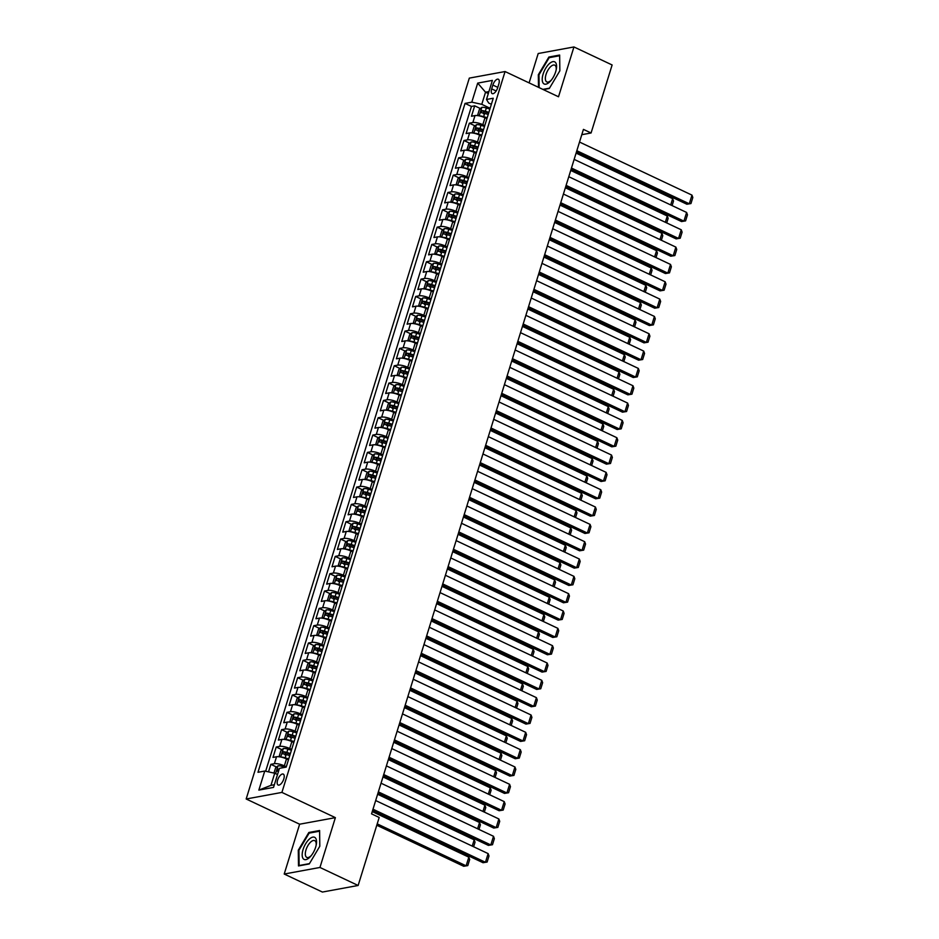 <?xml version="1.0" encoding="UTF-8"?>
<svg xmlns="http://www.w3.org/2000/svg" width="939" height="939" viewBox="0 0 939 939"><rect width="100%" height="100%" fill="white"/><g stroke="black" fill="none" stroke-linecap="round" stroke-linejoin="round"><path stroke-width="1.41" d="M283.789 778.994A6.033 2.676 -64.7 0 0 283.273 774.1A6.033 2.676 -64.7 0 0 277.604 780.133A6.033 2.676 -64.7 0 0 278.12 785.016A6.033 2.676 -64.7 0 0 283.789 778.994M284.212 874.033L319.953 867.46L335.376 817.646L299.635 824.207L284.212 874.033L322.394 892.05L358.135 885.477L379.192 817.47L371.551 813.867L583.436 129.382L591.077 132.986L612.122 64.967L573.94 46.95L538.2 53.523L529.103 82.89M299.635 824.207L246.171 798.983L469.312 78.113L505.065 71.54L281.911 792.41L246.171 798.983M486.918 118.678L484.97 117.762A7.535 2.054 -162.8 0 0 474.993 115.591L471.472 116.236L474.688 105.837L480.439 108.56M484.77 125.615L482.822 124.699A7.535 2.054 -162.8 0 0 472.857 122.528L469.324 123.173L475.075 125.885M469.324 123.173L466.108 133.573L469.629 132.915A7.535 2.054 -162.8 0 1 479.606 135.099L481.637 135.721M476.19 153.339L474.242 152.423A7.535 2.054 -162.8 0 0 464.265 150.252L460.744 150.897L463.96 140.498L469.711 143.209M470.826 170.663L468.878 169.748A7.535 2.054 -162.8 0 0 458.901 167.576L455.38 168.222L458.596 157.822L464.347 160.546M465.462 188L463.514 187.084A7.535 2.054 -162.8 0 0 453.537 184.901L450.016 185.558L453.232 175.159L458.983 177.87M460.098 205.324L458.15 204.409A7.535 2.054 -162.8 0 0 448.173 202.237L444.652 202.883L447.868 192.483L453.619 195.195M454.734 222.649L452.786 221.733A7.535 2.054 -162.8 0 0 442.809 219.562L439.288 220.207L442.504 209.82L448.255 212.531M449.37 239.985L447.422 239.069A7.535 2.054 -162.8 0 0 437.445 236.886L433.924 237.544L437.14 227.144L442.891 229.855M444.006 257.309L442.058 256.394A7.535 2.054 -162.8 0 0 432.081 254.223L428.56 254.868L431.776 244.469L437.527 247.18M438.642 274.634L436.694 273.719A7.535 2.054 -162.8 0 0 426.717 271.547L423.196 272.193L426.412 261.805L432.163 264.516M433.278 291.97L431.33 291.055A7.535 2.054 -162.8 0 0 421.353 288.883L417.832 289.529L421.048 279.129L426.799 281.841M427.914 309.295L425.966 308.379A7.535 2.054 -162.8 0 0 415.989 306.208L412.467 306.853L415.684 296.454L421.435 299.165M422.55 326.631L420.602 325.704A7.535 2.054 -162.8 0 0 410.625 323.532L407.103 324.178L410.32 313.79L416.071 316.502M417.186 343.956L415.238 343.04A7.535 2.054 -162.8 0 0 405.261 340.869L401.739 341.514L404.955 331.115L410.707 333.826M411.822 361.28L409.874 360.365A7.535 2.054 -162.8 0 0 399.897 358.193L396.375 358.839L399.591 348.439L405.343 351.151M406.458 378.617L404.509 377.689A7.535 2.054 -162.8 0 0 394.533 375.518L391.011 376.163L394.227 365.776L399.979 368.487M401.094 395.941L399.145 395.026A7.535 2.054 -162.8 0 0 389.169 392.854L385.647 393.5L388.863 383.1L394.615 385.812M395.73 413.266L393.781 412.35A7.535 2.054 -162.8 0 0 383.805 410.179L380.283 410.824L383.499 400.425L389.251 403.136M390.366 430.602L388.417 429.675A7.535 2.054 -162.8 0 0 378.44 427.503L374.919 428.161L378.135 417.761L383.887 420.472M385.002 447.926L383.053 447.011A7.535 2.054 -162.8 0 0 373.076 444.84L369.555 445.485L372.771 435.086L378.523 437.797M379.638 465.251L377.689 464.336A7.535 2.054 -162.8 0 0 367.712 462.164L364.191 462.81L367.407 452.41L373.159 455.133M374.274 482.587L372.325 481.672A7.535 2.054 -162.8 0 0 362.348 479.489L358.827 480.146L362.043 469.746L367.795 472.458M368.91 499.912L366.961 498.996A7.535 2.054 -162.8 0 0 356.984 496.825L353.463 497.47L356.679 487.071L362.431 489.782M363.534 517.236L361.597 516.321A7.535 2.054 -162.8 0 0 351.62 514.149L348.099 514.795L351.315 504.396L357.066 507.119M358.17 534.573L356.233 533.657A7.535 2.054 -162.8 0 0 346.256 531.474L342.735 532.131L345.951 521.732L351.702 524.443M352.806 551.897L350.869 550.982A7.535 2.054 -162.8 0 0 340.892 548.81L337.371 549.456L340.587 539.056L346.338 541.768M347.442 569.222L345.505 568.306A7.535 2.054 -162.8 0 0 335.528 566.135L332.007 566.78L335.223 556.393L340.974 559.104M342.078 586.558L340.141 585.643A7.535 2.054 -162.8 0 0 330.164 583.459L326.643 584.117L329.859 573.717L335.61 576.429M336.714 603.883L334.777 602.967A7.535 2.054 -162.8 0 0 324.8 600.796L321.279 601.441L324.495 591.042L330.246 593.753M331.35 621.207L329.413 620.292A7.535 2.054 -162.8 0 0 319.436 618.12L315.915 618.766L319.131 608.378L324.882 611.089M325.986 638.543L324.049 637.628A7.535 2.054 -162.8 0 0 314.072 635.457L310.551 636.102L313.767 625.703L319.518 628.414M320.622 655.868L318.685 654.952A7.535 2.054 -162.8 0 0 308.708 652.781L305.187 653.427L308.403 643.027L314.154 645.739M315.258 673.193L313.321 672.277A7.535 2.054 -162.8 0 0 303.344 670.106L299.823 670.751L303.039 660.363L308.79 663.075M309.893 690.529L307.957 689.613A7.535 2.054 -162.8 0 0 297.98 687.442L294.459 688.087L297.675 677.688L303.426 680.399M304.529 707.853L302.593 706.938A7.535 2.054 -162.8 0 0 292.616 704.766L289.095 705.412L292.311 695.013L298.062 697.724M299.165 725.19L297.229 724.262A7.535 2.054 -162.8 0 0 287.252 722.091L283.731 722.737L286.947 712.349L292.698 715.06M293.801 742.514L291.865 741.599A7.535 2.054 -162.8 0 0 281.888 739.427L278.367 740.073L281.583 729.673L287.334 732.385M288.437 759.839L286.501 758.923A7.535 2.054 -162.8 0 0 276.524 756.752L273.003 757.397L276.219 746.998L281.97 749.709M492.858 85.062L491.672 88.876A5.845 2.594 -64.7 0 0 492.177 93.607A5.845 2.594 -64.7 0 0 497.67 87.773L498.844 83.958A5.845 2.594 -64.7 0 0 498.351 79.228A5.845 2.594 -64.7 0 0 492.858 85.062L497.787 87.386M488.327 93.524L485.533 92.21L481.777 104.335L471.801 102.163L465.04 103.407L257.979 772.292L264.751 771.048L258.847 790.11L273.531 787.41L279.435 768.348L286.195 767.116L493.245 98.231L486.484 99.464L488.726 103.067L491.367 104.311M471.801 102.163L477.705 83.102L492.388 80.402L486.484 99.464M286.301 766.776L284.353 765.86L286.501 758.923M291.665 749.439L289.717 748.524L291.865 741.599L293.895 742.233M297.029 732.115L295.081 731.199L297.229 724.262M302.393 714.79L300.445 713.875L302.593 706.938M307.757 697.454L305.809 696.538L307.957 689.613M313.121 680.129L311.173 679.214L313.321 672.277M318.485 662.805L316.537 661.889L318.685 654.952L320.715 655.586M323.849 645.469L321.901 644.553L324.049 637.628M329.213 628.144L327.265 627.229L329.413 620.292M334.577 610.82L332.629 609.904L334.777 602.967L336.808 603.601M339.941 593.483L337.993 592.568L340.141 585.643M345.306 576.159L343.357 575.243L345.505 568.306M350.67 558.834L348.721 557.907L350.869 550.982M356.034 541.498L354.085 540.582L356.233 533.657M361.398 524.173L359.449 523.258L361.597 516.321L363.628 516.955M366.762 506.849L364.813 505.921L366.961 498.996M372.126 489.512L370.177 488.597L372.325 481.672L374.356 482.294M377.49 472.188L375.541 471.272L377.689 464.336M382.854 454.852L380.905 453.936L383.053 447.011M388.218 437.527L386.269 436.612L388.417 429.675L390.448 430.308M393.582 420.203L391.633 419.287L393.781 412.35M398.946 402.866L396.997 401.951L399.145 395.026L401.176 395.659M404.31 385.542L402.362 384.626L404.509 377.689M409.674 368.217L407.726 367.302L409.874 360.365M415.038 350.881L413.09 349.965L415.238 343.04L417.268 343.674M420.402 333.556L418.454 332.641L420.602 325.704M425.766 316.232L423.818 315.316L425.966 308.379M431.13 298.895L429.182 297.98L431.33 291.055M436.494 281.571L434.546 280.655L436.694 273.719M441.858 264.246L439.91 263.331L442.058 256.394L444.088 257.028M447.222 246.91L445.274 245.995L447.422 239.069M452.586 229.585L450.638 228.67L452.786 221.733L454.816 222.367M457.95 212.261L456.002 211.334L458.15 204.409M463.314 194.925L461.366 194.009L463.514 187.084M468.678 177.6L466.73 176.685L468.878 169.748L470.909 170.382M474.042 160.276L472.094 159.348L474.242 152.423M481.554 136.014L479.606 135.099L477.458 142.024L479.406 142.939M474.688 105.837L471.448 106.436L265.655 771.248M284.353 765.86A7.535 2.054 17.2 0 0 274.376 763.677L270.855 764.334L268.519 771.87M276.219 746.998L279.74 746.352A7.535 2.054 17.2 0 1 289.717 748.524M281.583 729.673L285.104 729.028A7.535 2.054 17.2 0 1 295.081 731.199M286.947 712.349L290.468 711.692A7.535 2.054 17.2 0 1 300.445 713.875M292.311 695.013L295.832 694.367A7.535 2.054 17.2 0 1 305.809 696.538M297.675 677.688L301.196 677.042A7.535 2.054 17.2 0 1 311.173 679.214M303.039 660.363L306.56 659.706A7.535 2.054 17.2 0 1 316.537 661.889M308.403 643.027L311.924 642.382A7.535 2.054 17.2 0 1 321.901 644.553M313.767 625.703L317.288 625.057A7.535 2.054 17.2 0 1 327.265 627.229M319.131 608.378L322.652 607.721A7.535 2.054 17.2 0 1 332.629 609.904M324.495 591.042L328.016 590.396A7.535 2.054 17.2 0 1 337.993 592.568M329.859 573.717L333.38 573.072A7.535 2.054 17.2 0 1 343.357 575.243M335.223 556.393L338.744 555.735A7.535 2.054 17.2 0 1 348.721 557.907M340.587 539.056L344.108 538.411A7.535 2.054 17.2 0 1 354.085 540.582M345.951 521.732L349.472 521.086A7.535 2.054 17.2 0 1 359.449 523.258M351.315 504.396L354.836 503.75A7.535 2.054 17.2 0 1 364.813 505.921M356.679 487.071L360.2 486.425A7.535 2.054 17.2 0 1 370.177 488.597M362.043 469.746L365.564 469.101A7.535 2.054 17.2 0 1 375.541 471.272M367.407 452.41L370.928 451.765A7.535 2.054 17.2 0 1 380.905 453.936M372.771 435.086L376.293 434.44A7.535 2.054 17.2 0 1 386.269 436.612M378.135 417.761L381.657 417.116A7.535 2.054 17.2 0 1 391.633 419.287M383.499 400.425L387.021 399.779A7.535 2.054 17.2 0 1 396.997 401.951M388.863 383.1L392.385 382.455A7.535 2.054 17.2 0 1 402.362 384.626M394.227 365.776L397.749 365.118A7.535 2.054 17.2 0 1 407.726 367.302M399.591 348.439L403.113 347.794A7.535 2.054 17.2 0 1 413.09 349.965M404.955 331.115L408.477 330.469A7.535 2.054 17.2 0 1 418.454 332.641M410.32 313.79L413.841 313.133A7.535 2.054 17.2 0 1 423.818 315.316M415.684 296.454L419.205 295.808A7.535 2.054 17.2 0 1 429.182 297.98M421.048 279.129L424.569 278.484A7.535 2.054 17.2 0 1 434.546 280.655M426.412 261.805L429.933 261.148A7.535 2.054 17.2 0 1 439.91 263.331M431.776 244.469L435.309 243.823A7.535 2.054 17.2 0 1 445.274 245.995M437.14 227.144L440.673 226.499A7.535 2.054 17.2 0 1 450.638 228.67M442.504 209.82L446.037 209.162A7.535 2.054 17.2 0 1 456.002 211.334M447.868 192.483L451.401 191.838A7.535 2.054 17.2 0 1 461.366 194.009M453.232 175.159L456.765 174.513A7.535 2.054 17.2 0 1 466.73 176.685M458.596 157.822L462.129 157.177A7.535 2.054 17.2 0 1 472.094 159.348M463.96 140.498L467.493 139.852A7.535 2.054 17.2 0 1 477.458 142.024M490.135 108.29L481.777 104.335M319.953 867.46L358.135 885.477M335.376 817.646L281.911 792.41M505.065 71.54L558.517 96.776L573.94 46.95M581.793 134.688L591.077 132.986M488.926 91.588L485.533 92.21L477.705 83.102M277.51 774.546L274.716 773.231L270.96 785.356L274.364 784.734M471.448 106.436L465.04 103.407M270.855 764.334L276.606 767.046M264.751 771.048L274.716 773.231M258.847 790.11L270.96 785.356M543.317 89.592L549.303 88.489L559.855 70.789L559.656 55.049L548.892 57.033L538.329 74.744L538.493 87.315M309.26 863.95L319.812 846.239L319.612 830.51L308.849 832.482L298.285 850.194L298.496 865.934L309.26 863.95M538.974 75.038L538.329 74.744M549.949 57.525L548.892 57.033M298.931 850.499L298.285 850.194M309.905 832.987L308.849 832.482M579.516 142.047L691.973 195.124L689.285 203.786L686.879 204.233L690.951 203.563L689.285 203.786L576.828 150.721M576.405 152.095L686.879 204.233M691.973 195.124L692.829 197.495L690.951 203.563M479.653 115.967A5 1.362 17.2 0 1 483.655 116.647L487.2 117.762M484.935 117.751L487.001 118.396M479.007 115.826L477.798 114.628L479.406 109.429L481.871 107.339A5 1.362 17.2 0 1 486.343 107.985L489.876 109.1M576.088 153.104L672.653 198.681L673.509 201.04L672.101 205.606M488.867 112.387L485.322 111.272A5 1.362 -162.8 0 0 481.766 110.591L481.12 112.668A5 1.362 17.2 0 1 484.677 113.361L488.221 114.464M483.315 113.713L483.961 111.624A2.547 0.693 17.2 0 1 485.087 111.905L488.667 113.02M670.704 204.948L672.653 198.681M555.677 71.751A12.254 5.446 -64.7 0 0 556.311 69.228A12.254 5.446 -64.7 0 0 552.144 61.845A12.254 5.446 -64.7 0 0 543.118 74.064A12.254 5.446 -64.7 0 0 543.646 83.653A12.254 5.446 -64.7 0 0 550.947 80.578A12.254 5.446 -64.7 0 0 555.677 71.751M556.134 70.061A9.273 4.12 -64.7 0 0 554.749 65.167A9.273 4.12 -64.7 0 0 546.04 74.439A9.273 4.12 -64.7 0 0 546.838 81.951A9.273 4.12 -64.7 0 0 551.486 79.909M539.139 87.62L538.974 74.827L549.198 57.666L559.632 55.741L559.832 70.836M549.491 88.172L542.871 89.381M315.516 838.034A12.254 5.446 -64.7 0 0 305.668 843.727A12.254 5.446 -64.7 0 0 303.203 858.692A12.254 5.446 -64.7 0 0 310.903 856.039A12.254 5.446 -64.7 0 0 316.267 844.677A12.254 5.446 -64.7 0 0 315.516 838.034M316.091 845.523A9.273 4.12 -64.7 0 0 315.41 841.191A9.273 4.12 -64.7 0 0 314.706 840.628A9.273 4.12 -64.7 0 0 307.464 846.368A9.273 4.12 -64.7 0 0 306.091 856.838A9.273 4.12 -64.7 0 0 306.795 857.413A9.273 4.12 -64.7 0 0 311.443 855.37M309.447 863.622L299.13 865.523L298.931 850.276L309.154 833.116L319.589 831.203L319.788 846.297M574.152 159.384L686.609 212.449L683.921 221.123L681.514 221.557L685.587 220.888L683.921 221.123L571.464 168.046M571.041 169.431L681.514 221.557M686.609 212.449L687.465 214.82L685.587 220.888M568.788 176.708L681.245 229.785L678.557 238.447L676.15 238.893L680.223 238.213L678.557 238.447L566.1 185.37M565.677 186.755L676.15 238.893M681.245 229.785L682.101 232.156L680.223 238.213M563.423 194.044L675.88 247.11L673.193 255.772L670.786 256.218L674.859 255.549L673.193 255.772L560.736 202.707M560.313 204.08L670.786 256.218M675.88 247.11L676.737 249.481L674.859 255.549M558.059 211.369L670.516 264.434L667.829 273.108L665.422 273.542L669.495 272.873L667.829 273.108L555.372 220.031M554.949 221.416L665.422 273.542M670.516 264.434L671.373 266.805L669.495 272.873M474.289 133.291A5 1.362 17.2 0 1 478.291 133.972L481.836 135.087M473.643 133.162L472.434 131.953L474.042 126.753L476.507 124.676A5 1.362 17.2 0 1 480.979 125.31L484.512 126.425M570.724 170.44L667.289 216.005L668.145 218.376L666.737 222.93M483.503 129.711L479.958 128.608A5 1.362 -162.8 0 0 476.402 127.915L475.756 130.005A5 1.362 17.2 0 1 479.313 130.685L482.857 131.8M477.951 131.037L478.597 128.96A2.547 0.693 17.2 0 1 479.723 129.23L483.303 130.357M665.34 222.285L667.289 216.005M468.925 150.616A5 1.362 17.2 0 1 472.927 151.308L476.472 152.411M474.207 152.4L476.273 153.057M468.279 150.486L467.07 149.289L468.678 144.09L471.143 142A5 1.362 17.2 0 1 475.615 142.646L479.148 143.749M565.36 187.765L661.925 233.33L662.781 235.701L661.373 240.267M478.139 147.047L474.594 145.932A5 1.362 -162.8 0 0 471.038 145.252L470.392 147.329A5 1.362 17.2 0 1 473.949 148.01L477.493 149.125M472.587 148.362L473.233 146.284A2.547 0.693 17.2 0 1 474.359 146.554L477.939 147.681M659.976 239.609L661.925 233.33M463.561 167.952A5 1.362 17.2 0 1 467.563 168.633L471.108 169.748M462.915 167.811L461.706 166.614L463.314 161.414L465.779 159.325A5 1.362 17.2 0 1 470.251 159.97L473.784 161.085M559.996 205.089L656.561 250.666L657.417 253.037L656.009 257.591M472.775 164.372L469.23 163.257A5 1.362 -162.8 0 0 465.674 162.576L465.028 164.654A5 1.362 17.2 0 1 468.584 165.346L472.129 166.449M467.223 165.698L467.868 163.609A2.547 0.693 17.2 0 1 468.995 163.891L472.575 165.006M654.612 256.934L656.561 250.666M458.197 185.276A5 1.362 17.2 0 1 462.199 185.957L465.744 187.072M463.479 187.061L465.544 187.706M457.551 185.147L456.342 183.938L457.95 178.75L460.415 176.661A5 1.362 17.2 0 1 464.887 177.295L468.42 178.41M554.632 222.426L651.197 267.991L652.053 270.362L650.645 274.916M467.411 181.697L463.866 180.593A5 1.362 -162.8 0 0 460.31 179.901L459.664 181.99A5 1.362 17.2 0 1 463.22 182.671L466.765 183.786M461.859 183.023L462.504 180.945A2.547 0.693 17.2 0 1 463.631 181.215L467.211 182.342M649.248 274.27L651.197 267.991M552.695 228.693L665.152 281.77L662.465 290.433L660.058 290.879L664.131 290.198L662.465 290.433L550.008 237.356M549.585 238.741L660.058 290.879M665.152 281.77L666.009 284.141L664.131 290.198M452.833 202.601A5 1.362 17.2 0 1 456.835 203.293L460.38 204.397M458.115 204.385L460.18 205.042M452.187 202.472L450.978 201.275L452.586 196.075L455.051 193.986A5 1.362 17.2 0 1 459.523 194.631L463.056 195.735M549.268 239.75L645.832 285.315L646.689 287.686L645.281 292.252M462.047 199.033L458.502 197.918A5 1.362 -162.8 0 0 454.946 197.237L454.3 199.314A5 1.362 17.2 0 1 457.856 199.995L461.401 201.11M456.495 200.347L457.14 198.27A2.547 0.693 17.2 0 1 458.267 198.552L461.847 199.667M643.884 291.595L645.832 285.315M547.331 246.03L659.788 299.095L657.1 307.757L654.694 308.203L658.767 307.534L657.1 307.757L544.643 254.692M544.221 256.065L654.694 308.203M659.788 299.095L660.645 301.466L658.767 307.534M447.469 219.937A5 1.362 17.2 0 1 451.471 220.618L455.016 221.733M446.823 219.796L445.614 218.599L447.222 213.399L449.687 211.31A5 1.362 17.2 0 1 454.159 211.956L457.692 213.071M543.904 257.075L640.468 302.651L641.325 305.022L639.917 309.577M456.683 216.357L453.138 215.242A5 1.362 -162.8 0 0 449.581 214.562L448.936 216.639A5 1.362 17.2 0 1 452.492 217.332L456.037 218.435M451.131 217.684L451.776 215.594A2.547 0.693 17.2 0 1 452.903 215.876L456.483 216.991M638.52 308.919L640.468 302.651M541.967 263.354L654.424 316.431L651.736 325.094L649.33 325.54L653.403 324.859L651.736 325.094L539.279 272.017M538.857 273.402L649.33 325.54M654.424 316.431L655.281 318.791L653.403 324.859M442.105 237.262A5 1.362 17.2 0 1 446.107 237.943L449.652 239.058M447.387 239.046L449.452 239.691M441.459 237.133L440.25 235.924L441.858 230.736L444.323 228.647A5 1.362 17.2 0 1 448.795 229.28L452.328 230.395M538.54 274.411L635.104 319.976L635.961 322.347L634.553 326.901M451.319 233.682L447.774 232.579A5 1.362 -162.8 0 0 444.217 231.886L443.572 233.975A5 1.362 17.2 0 1 447.128 234.656L450.673 235.771M445.767 235.008L446.412 232.931A2.547 0.693 17.2 0 1 447.539 233.201L451.119 234.327M633.156 326.256L635.104 319.976M536.603 280.679L649.06 333.756L646.372 342.418L643.966 342.864L648.039 342.195L646.372 342.418L533.915 289.341M533.493 290.726L643.966 342.864M649.06 333.756L649.917 336.127L648.039 342.195M436.741 254.586A5 1.362 17.2 0 1 440.743 255.279L444.288 256.382M436.095 254.457L434.886 253.26L436.494 248.06L438.959 245.971A5 1.362 17.2 0 1 443.431 246.617L446.964 247.72M533.176 291.736L629.74 337.301L630.597 339.672L629.189 344.237M445.955 251.018L442.41 249.903A5 1.362 -162.8 0 0 438.853 249.222L438.208 251.3A5 1.362 17.2 0 1 441.764 251.981L445.309 253.096M440.403 252.333L441.048 250.255A2.547 0.693 17.2 0 1 442.175 250.537L445.755 251.652M627.792 343.58L629.74 337.301M531.239 298.015L643.696 351.08L641.008 359.743L638.602 360.189L642.675 359.52L641.008 359.743L528.551 306.677M528.129 308.062L638.602 360.189M643.696 351.08L644.553 353.451L642.675 359.52M431.377 271.923A5 1.362 17.2 0 1 435.379 272.603L438.924 273.719M436.658 273.707L438.724 274.352M430.731 271.782L429.522 270.585L431.13 265.385L433.595 263.296A5 1.362 17.2 0 1 438.067 263.941L441.6 265.056M527.812 309.06L624.376 354.637L625.233 357.008L623.825 361.562M440.591 268.343L437.046 267.239A5 1.362 -162.8 0 0 433.489 266.547L432.844 268.624A5 1.362 17.2 0 1 436.4 269.317L439.945 270.42M435.039 269.669L435.684 267.592A2.547 0.693 17.2 0 1 436.811 267.861L440.391 268.977M622.428 360.905L624.376 354.637M525.875 315.34L638.332 368.417L635.644 377.079L633.238 377.525L637.311 376.844L635.644 377.079L523.187 324.002M522.765 325.387L633.238 377.525M638.332 368.417L639.189 370.776L637.311 376.844M426.013 289.247A5 1.362 17.2 0 1 430.015 289.94L433.56 291.043M431.294 291.031L433.36 291.677M425.367 289.118L424.158 287.921L425.766 282.721L428.231 280.632A5 1.362 17.2 0 1 432.703 281.266L436.236 282.381M522.448 326.396L619.012 371.961L619.869 374.332L618.461 378.898M435.227 285.679L431.682 284.564A5 1.362 -162.8 0 0 428.125 283.883L427.48 285.961A5 1.362 17.2 0 1 431.036 286.641L434.581 287.757M429.675 286.994L430.32 284.916A2.547 0.693 17.2 0 1 431.447 285.186L435.027 286.313M617.064 378.241L619.012 371.961M520.511 332.664L632.968 385.741L630.28 394.403L627.874 394.849L631.947 394.18L630.28 394.403L517.823 341.327M517.401 342.712L627.874 394.849M632.968 385.741L633.825 388.112L631.947 394.18M420.649 306.584A5 1.362 17.2 0 1 424.651 307.264L428.196 308.379M425.93 308.368L427.996 309.013M420.003 306.443L418.794 305.245L420.402 300.046L422.867 297.956A5 1.362 17.2 0 1 427.339 298.602L430.872 299.705M517.084 343.721L613.648 389.286L614.505 391.657L613.097 396.223M429.862 303.004L426.318 301.889A5 1.362 -162.8 0 0 422.761 301.208L422.116 303.285A5 1.362 17.2 0 1 425.672 303.966L429.217 305.081M424.311 304.318L424.956 302.241A2.547 0.693 17.2 0 1 426.083 302.522L429.663 303.637M611.7 395.565L613.648 389.286M515.147 350.001L627.604 403.066L624.916 411.728L622.51 412.174L626.583 411.505L624.916 411.728L512.459 358.663M512.037 360.048L622.51 412.174M627.604 403.066L628.461 405.437L626.583 411.505M415.284 323.908A5 1.362 17.2 0 1 419.287 324.589L422.832 325.704M420.566 325.692L422.632 326.338M414.639 323.767L413.43 322.57L415.038 317.37L417.503 315.281A5 1.362 17.2 0 1 421.975 315.927L425.508 317.042M511.72 361.046L608.284 406.622L609.141 408.993L607.733 413.547M424.498 320.328L420.954 319.225A5 1.362 -162.8 0 0 417.397 318.532L416.752 320.61A5 1.362 17.2 0 1 420.308 321.302L423.853 322.406M418.947 321.654L419.592 319.577A2.547 0.693 17.2 0 1 420.719 319.847L424.299 320.974M606.336 412.89L608.284 406.622M509.783 367.325L622.24 420.402L619.552 429.064L617.146 429.51L621.219 428.83L619.552 429.064L507.095 375.987M506.673 377.372L617.146 429.51M622.24 420.402L623.097 422.773L621.219 428.83M409.92 341.233A5 1.362 17.2 0 1 413.923 341.925L417.468 343.028M409.275 341.103L408.066 339.906L409.674 334.707L412.139 332.617A5 1.362 17.2 0 1 416.611 333.251L420.144 334.366M506.356 378.382L602.92 423.947L603.777 426.318L602.369 430.884M419.134 337.664L415.59 336.549A5 1.362 -162.8 0 0 412.033 335.869L411.388 337.946A5 1.362 17.2 0 1 414.944 338.627L418.489 339.742M413.583 338.979L414.228 336.901A2.547 0.693 17.2 0 1 415.355 337.171L418.935 338.298M600.972 430.226L602.92 423.947M504.419 384.65L616.876 437.727L614.188 446.389L611.782 446.835L615.855 446.166L614.188 446.389L501.731 393.324M501.309 394.697L611.782 446.835M616.876 437.727L617.733 440.098L615.855 446.166M404.556 358.569A5 1.362 17.2 0 1 408.559 359.25L412.104 360.365M409.838 360.353L411.904 360.999M403.911 358.428L402.702 357.231L404.31 352.031L406.775 349.942A5 1.362 17.2 0 1 411.247 350.587L414.78 351.691M500.992 395.706L597.556 441.271L598.413 443.642L597.004 448.208M413.77 354.989L410.226 353.874A5 1.362 -162.8 0 0 406.669 353.193L406.024 355.271A5 1.362 17.2 0 1 409.58 355.951L413.125 357.066M408.219 356.304L408.864 354.226A2.547 0.693 17.2 0 1 409.991 354.508L413.571 355.623M595.608 447.551L597.556 441.271M499.055 401.986L611.512 455.051L608.824 463.713L606.418 464.159L610.491 463.49L608.824 463.713L496.367 410.648M495.945 412.033L606.418 464.159M611.512 455.051L612.369 457.422L610.491 463.49M399.192 375.893A5 1.362 17.2 0 1 403.195 376.574L406.74 377.689M404.474 377.678L406.54 378.323M398.547 375.753L397.338 374.555L398.946 369.356L401.411 367.278A5 1.362 17.2 0 1 405.883 367.912L409.416 369.027M495.628 413.031L592.192 458.608L593.049 460.979L591.64 465.533M408.406 372.314L404.862 371.21A5 1.362 -162.8 0 0 401.305 370.518L400.66 372.595A5 1.362 17.2 0 1 404.216 373.288L407.761 374.391M402.854 373.64L403.5 371.562A2.547 0.693 17.2 0 1 404.627 371.832L408.207 372.959M590.244 464.875L592.192 458.608M493.691 419.31L606.148 472.387L603.46 481.05L601.054 481.496L605.127 480.815L603.46 481.05L491.003 427.973M490.581 429.358L601.054 481.496M606.148 472.387L607.005 474.758L605.127 480.815M393.828 393.218A5 1.362 17.2 0 1 397.831 393.911L401.376 395.014M393.183 393.089L391.974 391.892L393.582 386.692L396.047 384.603A5 1.362 17.2 0 1 400.519 385.236L404.052 386.352M490.264 430.367L586.828 475.932L587.685 478.303L586.276 482.869M403.042 389.65L399.498 388.535A5 1.362 -162.8 0 0 395.941 387.854L395.296 389.931A5 1.362 17.2 0 1 398.852 390.612L402.397 391.727M397.49 390.964L398.136 388.887A2.547 0.693 17.2 0 1 399.263 389.157L402.843 390.284M584.88 482.212L586.828 475.932M488.327 436.635L600.784 489.712L598.096 498.374L595.69 498.82L599.763 498.151L598.096 498.374L485.639 445.309M485.217 446.682L595.69 498.82M600.784 489.712L601.641 492.083L599.763 498.151M388.464 410.554A5 1.362 17.2 0 1 392.467 411.235L396.012 412.35M393.746 412.338L395.812 412.984M387.819 410.413L386.61 409.216L388.218 404.016L390.683 401.927A5 1.362 17.2 0 1 395.155 402.573L398.688 403.676M484.9 447.692L581.464 493.257L582.321 495.628L580.912 500.194M397.678 406.974L394.134 405.859A5 1.362 -162.8 0 0 390.577 405.178L389.931 407.256A5 1.362 17.2 0 1 393.488 407.937L397.033 409.052M392.126 408.289L392.772 406.211A2.547 0.693 17.2 0 1 393.899 406.493L397.479 407.608M579.516 499.536L581.464 493.257M482.963 453.971L595.42 507.037L592.732 515.711L590.326 516.145L594.399 515.476L592.732 515.711L480.275 462.634M479.852 464.019L590.326 516.145M595.42 507.037L596.277 509.408L594.399 515.476M383.1 427.879A5 1.362 17.2 0 1 387.103 428.56L390.647 429.675M382.455 427.75L381.246 426.541L382.854 421.341L385.319 419.264A5 1.362 17.2 0 1 389.791 419.897L393.324 421.012M479.536 465.016L576.1 510.593L576.957 512.964L575.548 517.518M392.314 424.299L388.769 423.196A5 1.362 -162.8 0 0 385.213 422.503L384.567 424.581A5 1.362 17.2 0 1 388.124 425.273L391.669 426.376M386.762 425.625L387.408 423.548A2.547 0.693 17.2 0 1 388.535 423.818L392.115 424.944M574.152 516.861L576.1 510.593M477.599 471.296L590.056 524.373L587.368 533.035L584.962 533.481L589.035 532.8L587.368 533.035L474.911 479.958M474.488 481.343L584.962 533.481M590.056 524.373L590.913 526.744L589.035 532.8M377.736 445.203A5 1.362 17.2 0 1 381.739 445.896L385.283 446.999M383.018 446.987L385.084 447.645M377.091 445.074L375.882 443.877L377.49 438.677L379.955 436.588A5 1.362 17.2 0 1 384.427 437.222L387.96 438.337M474.172 482.353L570.736 527.918L571.593 530.289L570.184 534.854M386.95 441.635L383.405 440.52A5 1.362 -162.8 0 0 379.849 439.839L379.203 441.917A5 1.362 17.2 0 1 382.76 442.598L386.305 443.713M381.398 442.95L382.044 440.872A2.547 0.693 17.2 0 1 383.171 441.142L386.751 442.269M568.788 534.197L570.736 527.918M472.235 488.62L584.692 541.697L582.004 550.36L579.586 550.806L583.671 550.137L582.004 550.36L469.547 497.294M469.124 498.668L579.586 550.806M584.692 541.697L585.549 544.068L583.671 550.137M372.372 462.54A5 1.362 17.2 0 1 376.375 463.22L379.919 464.336M377.654 464.324L379.72 464.969M371.727 462.399L370.518 461.202L372.126 456.002L374.591 453.913A5 1.362 17.2 0 1 379.063 454.558L382.596 455.673M468.807 499.677L565.372 545.254L566.229 547.613L564.82 552.179M381.586 458.96L378.041 457.845A5 1.362 -162.8 0 0 374.485 457.164L373.839 459.241A5 1.362 17.2 0 1 377.396 459.934L380.941 461.037M376.034 460.286L376.68 458.197A2.547 0.693 17.2 0 1 377.807 458.478L381.387 459.594M563.423 551.522L565.372 545.254M466.871 505.957L579.328 559.022L576.64 567.696L574.222 568.13L578.307 567.461L576.64 567.696L464.183 514.619M463.76 516.004L574.222 568.13M579.328 559.022L580.185 561.393L578.307 567.461M367.008 479.864A5 1.362 17.2 0 1 371.011 480.545L374.555 481.66M366.363 479.735L365.142 478.526L366.762 473.326L369.227 471.249A5 1.362 17.2 0 1 373.699 471.883L377.232 472.998M463.443 517.013L560.008 562.578L560.865 564.949L559.456 569.504M376.222 476.284L372.677 475.181A5 1.362 -162.8 0 0 369.121 474.488L368.475 476.578A5 1.362 17.2 0 1 372.032 477.258L375.577 478.374M370.67 477.611L371.316 475.533A2.547 0.693 17.2 0 1 372.443 475.803L376.023 476.93M558.059 568.858L560.008 562.578M461.507 523.281L573.964 576.358L571.276 585.02L568.858 585.466L572.943 584.786L571.276 585.02L458.819 531.943M458.396 533.329L568.858 585.466M573.964 576.358L574.821 578.729L572.943 584.786M361.644 497.189A5 1.362 17.2 0 1 365.647 497.881L369.191 498.985M366.926 498.973L368.992 499.63M360.999 497.06L359.778 495.862L361.398 490.663L363.863 488.573A5 1.362 17.2 0 1 368.334 489.219L371.867 490.322M458.079 534.338L554.644 579.903L555.501 582.274L554.092 586.84M370.858 493.621L367.313 492.506A5 1.362 -162.8 0 0 363.757 491.825L363.111 493.902A5 1.362 17.2 0 1 366.668 494.583L370.212 495.698M365.306 494.935L365.952 492.858A2.547 0.693 17.2 0 1 367.079 493.128L370.659 494.254M552.695 586.182L554.644 579.903M456.143 540.606L568.6 593.683L565.912 602.345L563.494 602.791L567.579 602.122L565.912 602.345L453.455 549.28M453.032 550.653L563.494 602.791M568.6 593.683L569.457 596.054L567.579 602.122M356.28 514.525A5 1.362 17.2 0 1 360.283 515.206L363.827 516.321M355.635 514.384L354.414 513.187L356.034 507.987L358.498 505.898A5 1.362 17.2 0 1 362.97 506.544L366.503 507.659M452.715 551.663L549.28 597.239L550.137 599.598L548.728 604.164M365.494 510.945L361.949 509.83A5 1.362 -162.8 0 0 358.393 509.149L357.747 511.227A5 1.362 17.2 0 1 361.304 511.919L364.848 513.023M359.942 512.271L360.588 510.182A2.547 0.693 17.2 0 1 361.715 510.464L365.294 511.579M547.331 603.507L549.28 597.239M450.779 557.942L563.236 611.007L560.548 619.681L558.13 620.116L562.215 619.447L560.548 619.681L448.091 566.604M447.668 567.989L558.13 620.116M563.236 611.007L564.093 613.378L562.215 619.447M350.916 531.85A5 1.362 17.2 0 1 354.919 532.53L358.463 533.645M356.198 533.634L358.264 534.279M350.27 531.72L349.05 530.512L350.67 525.324L353.134 523.234A5 1.362 17.2 0 1 357.606 523.868L361.139 524.983M447.351 568.999L543.916 614.564L544.773 616.935L543.364 621.489M360.13 528.27L356.585 527.166A5 1.362 -162.8 0 0 353.029 526.474L352.383 528.563A5 1.362 17.2 0 1 355.94 529.244L359.484 530.359M354.578 529.596L355.224 527.518A2.547 0.693 17.2 0 1 356.351 527.788L359.93 528.915M541.967 620.843L543.916 614.564M445.415 575.267L557.872 628.344L555.184 637.006L552.766 637.452L556.85 636.771L555.184 637.006L442.727 583.929M442.304 585.314L552.766 637.452M557.872 628.344L558.728 630.715L556.85 636.771M345.552 549.174A5 1.362 17.2 0 1 349.554 549.867L353.099 550.97M350.834 550.958L352.9 551.616M344.906 549.045L343.686 547.848L345.306 542.648L347.77 540.559A5 1.362 17.2 0 1 352.242 541.204L355.775 542.308M441.987 586.323L538.552 631.888L539.409 634.259L538 638.825M354.754 545.606L351.221 544.491A5 1.362 -162.8 0 0 347.665 543.81L347.019 545.888A5 1.362 17.2 0 1 350.576 546.568L354.12 547.683M349.214 546.921L349.86 544.843A2.547 0.693 17.2 0 1 350.986 545.125L354.566 546.24M536.603 638.168L538.552 631.888M440.051 592.603L552.508 645.668L549.82 654.33L547.402 654.776L551.486 654.107L549.82 654.33L437.363 601.265M436.94 602.638L547.402 654.776M552.508 645.668L553.364 648.039L551.486 654.107M340.188 566.51A5 1.362 17.2 0 1 344.19 567.191L347.735 568.306M345.47 568.295L347.536 568.94M339.542 566.37L338.322 565.172L339.941 559.973L342.406 557.883A5 1.362 17.2 0 1 346.878 558.529L350.411 559.644M436.623 603.648L533.188 649.225L534.045 651.596L532.636 656.15M349.39 562.931L345.857 561.815A5 1.362 -162.8 0 0 342.301 561.135L341.655 563.212A5 1.362 17.2 0 1 345.212 563.905L348.756 565.008M343.85 564.257L344.496 562.168A2.547 0.693 17.2 0 1 345.622 562.449L349.202 563.564M531.239 655.492L533.188 649.225M434.687 609.927L547.144 663.004L544.456 671.667L542.038 672.101L546.122 671.432L544.456 671.667L431.999 618.59M431.576 619.975L542.038 672.101M547.144 663.004L548 665.364L546.122 671.432M334.824 583.835A5 1.362 17.2 0 1 338.826 584.516L342.371 585.631M340.106 585.619L342.172 586.265M334.178 583.706L332.958 582.497L334.577 577.309L337.042 575.22A5 1.362 17.2 0 1 341.514 575.853L345.047 576.969M431.259 620.984L527.824 666.549L528.68 668.92L527.272 673.474M344.026 580.255L340.493 579.152A5 1.362 -162.8 0 0 336.937 578.459L336.291 580.548A5 1.362 17.2 0 1 339.848 581.229L343.392 582.344M338.486 581.581L339.132 579.504A2.547 0.693 17.2 0 1 340.258 579.774L343.838 580.901M525.875 672.829L527.824 666.549M429.323 627.252L541.78 680.329L539.092 688.991L536.674 689.437L540.758 688.756L539.092 688.991L426.635 635.914M426.212 637.299L536.674 689.437M541.78 680.329L542.636 682.7L540.758 688.756M329.46 601.16A5 1.362 17.2 0 1 333.462 601.852L337.007 602.955M328.814 601.03L327.594 599.833L329.213 594.633L331.678 592.544A5 1.362 17.2 0 1 336.15 593.19L339.683 594.293M425.895 638.309L522.46 683.874L523.316 686.245L521.908 690.811M338.662 597.591L335.129 596.476A5 1.362 -162.8 0 0 331.573 595.796L330.927 597.873A5 1.362 17.2 0 1 334.484 598.554L338.028 599.669M333.122 598.906L333.768 596.828A2.547 0.693 17.2 0 1 334.894 597.11L338.474 598.225M520.511 690.153L522.46 683.874M423.959 644.588L536.415 697.654L533.728 706.316L531.31 706.762L535.394 706.093L533.728 706.316L421.271 653.251M420.848 654.624L531.31 706.762M536.415 697.654L537.272 700.024L535.394 706.093M324.096 618.496A5 1.362 17.2 0 1 328.098 619.177L331.643 620.292M329.378 620.28L331.444 620.925M323.45 618.355L322.23 617.158L323.849 611.958L326.314 609.869A5 1.362 17.2 0 1 330.786 610.514L334.319 611.629M420.531 655.633L517.096 701.21L517.952 703.581L516.544 708.135M333.298 614.916L329.765 613.801A5 1.362 -162.8 0 0 326.209 613.12L325.563 615.198A5 1.362 17.2 0 1 329.12 615.89L332.664 616.993M327.758 616.242L328.404 614.165A2.547 0.693 17.2 0 1 329.53 614.435L333.11 615.55M515.147 707.478L517.096 701.21M418.594 661.913L531.051 714.99L528.364 723.652L525.946 724.098L530.03 723.417L528.364 723.652L415.907 670.575M415.484 671.96L525.946 724.098M531.051 714.99L531.908 717.349L530.03 723.417M318.732 635.82A5 1.362 17.2 0 1 322.734 636.513L326.279 637.616M324.014 637.604L326.079 638.25M318.086 635.691L316.866 634.494L318.485 629.294L320.95 627.205A5 1.362 17.2 0 1 325.422 627.839L328.955 628.954M415.167 672.97L511.732 718.535L512.588 720.906L511.18 725.471M327.934 632.252L324.401 631.137A5 1.362 -162.8 0 0 320.845 630.445L320.199 632.534A5 1.362 17.2 0 1 323.755 633.215L327.3 634.33M322.394 633.567L323.039 631.489A2.547 0.693 17.2 0 1 324.166 631.759L327.746 632.886M509.783 724.814L511.732 718.535M413.23 679.237L525.687 732.314L523 740.977L520.582 741.423L524.666 740.754L523 740.977L410.543 687.9M410.12 689.285L520.582 741.423M525.687 732.314L526.544 734.685L524.666 740.754M313.368 653.157A5 1.362 17.2 0 1 317.37 653.837L320.915 654.952M312.722 653.016L311.502 651.819L313.121 646.619L315.586 644.53A5 1.362 17.2 0 1 320.058 645.175L323.591 646.278M409.803 690.294L506.367 735.859L507.224 738.23L505.816 742.796M322.57 649.577L319.037 648.462A5 1.362 -162.8 0 0 315.481 647.781L314.835 649.858A5 1.362 17.2 0 1 318.391 650.539L321.936 651.654M317.03 650.891L317.675 648.814A2.547 0.693 17.2 0 1 318.802 649.095L322.382 650.211M504.419 742.139L506.367 735.859M407.866 696.574L520.323 749.639L517.635 758.301L515.218 758.747L519.302 758.078L517.635 758.301L405.178 705.236M404.756 706.621L515.218 758.747M520.323 749.639L521.18 752.01L519.302 758.078M308.004 670.481A5 1.362 17.2 0 1 312.006 671.162L315.551 672.277M313.286 672.265L315.351 672.911M307.358 670.34L306.137 669.143L307.757 663.943L310.222 661.854A5 1.362 17.2 0 1 314.694 662.5L318.227 663.615M404.439 707.619L501.003 753.195L501.86 755.566L500.452 760.121M317.206 666.901L313.673 665.798A5 1.362 -162.8 0 0 310.116 665.105L309.471 667.183A5 1.362 17.2 0 1 313.027 667.875L316.572 668.979M311.666 668.228L312.311 666.15A2.547 0.693 17.2 0 1 313.438 666.42L317.018 667.547M499.055 759.463L501.003 753.195M402.502 713.898L514.959 766.975L512.271 775.637L509.854 776.084L513.938 775.403L512.271 775.637L399.814 722.561M399.392 723.946L509.854 776.084M514.959 766.975L515.816 769.346L513.938 775.403M302.64 687.806A5 1.362 17.2 0 1 306.642 688.498L310.187 689.602M307.922 689.59L309.987 690.247M301.994 687.677L300.773 686.479L302.393 681.28L304.858 679.19A5 1.362 17.2 0 1 309.33 679.824L312.863 680.939M399.075 724.955L495.639 770.52L496.496 772.891L495.076 777.457M311.842 684.238L308.309 683.123A5 1.362 -162.8 0 0 304.752 682.442L304.107 684.519A5 1.362 17.2 0 1 307.663 685.2L311.208 686.315M306.302 685.552L306.947 683.475A2.547 0.693 17.2 0 1 308.074 683.745L311.654 684.871M493.691 776.799L495.639 770.52M397.138 731.223L509.595 784.3L506.907 792.962L504.489 793.408L508.574 792.739L506.907 792.962L394.45 739.897M394.028 741.27L504.489 793.408M509.595 784.3L510.452 786.671L508.574 792.739M297.276 705.142A5 1.362 17.2 0 1 301.278 705.823L304.823 706.938M302.558 706.926L304.623 707.572M296.63 705.001L295.409 703.804L297.029 698.604L299.494 696.515A5 1.362 17.2 0 1 303.966 697.161L307.499 698.264M393.711 742.279L490.275 787.844L491.132 790.215L489.712 794.781M306.478 701.562L302.945 700.447A5 1.362 -162.8 0 0 299.388 699.766L298.743 701.844A5 1.362 17.2 0 1 302.299 702.525L305.844 703.64M300.938 702.877L301.583 700.799A2.547 0.693 17.2 0 1 302.71 701.081L306.29 702.196M488.327 794.124L490.275 787.844M391.774 748.559L504.231 801.624L501.543 810.287L499.125 810.733L503.21 810.064L501.543 810.287L389.086 757.221M388.664 758.606L499.125 810.733M504.231 801.624L505.088 803.995L503.21 810.064M291.912 722.467A5 1.362 17.2 0 1 295.914 723.147L299.459 724.262M297.194 724.251L299.259 724.896M291.266 722.326L290.045 721.129L291.665 715.929L294.13 713.851A5 1.362 17.2 0 1 298.602 714.485L302.135 715.6M388.347 759.604L484.911 805.181L485.768 807.552L484.348 812.106M301.114 718.887L297.581 717.783A5 1.362 -162.8 0 0 294.024 717.091L293.379 719.168A5 1.362 17.2 0 1 296.935 719.861L300.48 720.964M295.574 720.213L296.219 718.135A2.547 0.693 17.2 0 1 297.346 718.405L300.926 719.532M482.963 811.449L484.911 805.181M386.41 765.884L498.867 818.961L496.179 827.623L493.761 828.069L497.846 827.388L496.179 827.623L383.722 774.546M383.3 775.931L493.761 828.069M498.867 818.961L499.724 821.332L497.846 827.388M286.548 739.791A5 1.362 17.2 0 1 290.55 740.484L294.095 741.587M285.902 739.662L284.681 738.465L286.301 733.265L288.766 731.176A5 1.362 17.2 0 1 293.238 731.81L296.771 732.925M382.983 776.94L479.547 822.505L480.404 824.876L478.984 829.442M295.75 736.223L292.217 735.108A5 1.362 -162.8 0 0 288.66 734.427L288.015 736.505A5 1.362 17.2 0 1 291.571 737.185L295.116 738.3M290.21 737.538L290.855 735.46A2.547 0.693 17.2 0 1 291.982 735.73L295.562 736.857M477.599 828.785L479.547 822.505M381.046 783.208L493.503 836.285L490.815 844.947L488.397 845.393L492.482 844.724L490.815 844.947L378.358 791.882M377.936 793.255L488.397 845.393M493.503 836.285L494.36 838.656L492.482 844.724M281.184 757.127A5 1.362 17.2 0 1 285.186 757.808L288.731 758.923M286.465 758.912L288.531 759.557M280.538 756.987L279.317 755.789L280.925 750.59L283.402 748.5A5 1.362 17.2 0 1 287.874 749.146L291.407 750.249M377.619 794.265L474.183 839.83L475.04 842.201L473.62 846.767M290.386 753.548L286.853 752.432A5 1.362 -162.8 0 0 283.296 751.752L282.651 753.829A5 1.362 17.2 0 1 286.207 754.51L289.752 755.625M284.846 754.862L285.491 752.785A2.547 0.693 17.2 0 1 286.618 753.066L290.198 754.181M472.235 846.109L474.183 839.83M375.682 800.544L488.139 853.61L485.451 862.284L483.033 862.718L487.118 862.049L485.451 862.284L372.994 809.207M372.572 810.592L483.033 862.718M488.139 853.61L488.996 855.981L487.118 862.049M376.785 825.24L463.713 866.274L466.131 865.828L377.208 823.867M273.977 773.067L275.561 767.914L278.038 765.837A5 1.362 17.2 0 1 282.51 766.47L285.151 767.304M372.255 811.589L468.819 857.166L469.676 859.537L467.798 865.594L463.713 866.274M279.165 769.205A5 1.362 -162.8 0 0 277.932 769.076L277.287 771.154A5 1.362 17.2 0 1 278.519 771.283M467.798 865.594L466.131 865.828L468.819 857.166M482.822 124.699L484.97 117.762M472.857 122.528L474.993 115.591M274.376 763.677L276.524 756.752M279.74 746.352L281.888 739.427M285.104 729.028L287.252 722.091M290.468 711.692L292.616 704.766M295.832 694.367L297.98 687.442M301.196 677.042L303.344 670.106M306.56 659.706L308.708 652.781M311.924 642.382L314.072 635.457M317.288 625.057L319.436 618.12M322.652 607.721L324.8 600.796M328.016 590.396L330.164 583.459M333.38 573.072L335.528 566.135M338.744 555.735L340.892 548.81M344.108 538.411L346.256 531.474M349.472 521.086L351.62 514.149M354.836 503.75L356.984 496.825M360.2 486.425L362.348 479.489M365.564 469.101L367.712 462.164M370.928 451.765L373.076 444.84M376.293 434.44L378.44 427.503M381.657 417.116L383.805 410.179M387.021 399.779L389.169 392.854M392.385 382.455L394.533 375.518M397.749 365.118L399.897 358.193M403.113 347.794L405.261 340.869M408.477 330.469L410.625 323.532M413.841 313.133L415.989 306.208M419.205 295.808L421.353 288.883M424.569 278.484L426.717 271.547M429.933 261.148L432.081 254.223M435.309 243.823L437.445 236.886M440.673 226.499L442.809 219.562M446.037 209.162L448.173 202.237M451.401 191.838L453.537 184.901M456.765 174.513L458.901 167.576M462.129 157.177L464.265 150.252M467.493 139.852L469.629 132.915M496.156 90.977L491.672 88.876M481.813 107.398L479.183 115.861M484.677 113.361L483.655 116.647M486.343 107.985L485.322 111.272M483.961 111.624L481.766 110.591M476.449 124.723L473.819 133.197M479.313 130.685L478.291 133.972M480.979 125.31L479.958 128.608M478.597 128.96L476.402 127.915M471.085 142.047L468.455 150.522M473.949 148.01L472.927 151.308M475.615 142.646L474.594 145.932M473.233 146.284L471.038 145.252M465.721 159.384L463.091 167.846M468.584 165.346L467.563 168.633M470.251 159.97L469.23 163.257M467.868 163.609L465.674 162.576M460.356 176.708L457.727 185.183M463.22 182.671L462.199 185.957M464.887 177.295L463.866 180.593M462.504 180.945L460.31 179.901M454.992 194.033L452.363 202.507M457.856 199.995L456.835 203.293M459.523 194.631L458.502 197.918M457.14 198.27L454.946 197.237M449.628 211.369L446.999 219.832M452.492 217.332L451.471 220.618M454.159 211.956L453.138 215.242M451.776 215.594L449.581 214.562M444.264 228.693L441.635 237.168M447.128 234.656L446.107 237.943M448.795 229.28L447.774 232.579M446.412 232.931L444.217 231.886M438.9 246.03L436.271 254.492M441.764 251.981L440.743 255.279M443.431 246.617L442.41 249.903M441.048 250.255L438.853 249.222M433.536 263.354L430.907 271.817M436.4 269.317L435.379 272.603M438.067 263.941L437.046 267.239M435.684 267.592L433.489 266.547M428.172 280.679L425.543 289.153M431.036 286.641L430.015 289.94M432.703 281.266L431.682 284.564M430.32 284.916L428.125 283.883M422.808 298.015L420.179 306.478M425.672 303.966L424.651 307.264M427.339 298.602L426.318 301.889M424.956 302.241L422.761 301.208M417.444 315.34L414.815 323.802M420.308 321.302L419.287 324.589M421.975 315.927L420.954 319.225M419.592 319.577L417.397 318.532M412.08 332.664L409.451 341.139M414.944 338.627L413.923 341.925M416.611 333.251L415.59 336.549M414.228 336.901L412.033 335.869M406.716 350.001L404.087 358.463M409.58 355.951L408.559 359.25M411.247 350.587L410.226 353.874M408.864 354.226L406.669 353.193M401.352 367.325L398.723 375.8M404.216 373.288L403.195 376.574M405.883 367.912L404.862 371.21M403.5 371.562L401.305 370.518M395.988 384.65L393.359 393.124M398.852 390.612L397.831 393.911M400.519 385.236L399.498 388.535M398.136 388.887L395.941 387.854M390.624 401.986L387.995 410.449M393.488 407.937L392.467 411.235M395.155 402.573L394.134 405.859M392.772 406.211L390.577 405.178M385.26 419.31L382.631 427.785M388.124 425.273L387.103 428.56M389.791 419.897L388.769 423.196M387.408 423.548L385.213 422.503M379.896 436.635L377.267 445.109M382.76 442.598L381.739 445.896M384.427 437.222L383.405 440.52M382.044 440.872L379.849 439.839M374.532 453.971L371.903 462.434M377.396 459.934L376.375 463.22M379.063 454.558L378.041 457.845M376.68 458.197L374.485 457.164M369.168 471.296L366.539 479.77M372.032 477.258L371.011 480.545M373.699 471.883L372.677 475.181M371.316 475.533L369.121 474.488M363.804 488.62L361.175 497.095M366.668 494.583L365.647 497.881M368.334 489.219L367.313 492.506M365.952 492.858L363.757 491.825M358.44 505.957L355.811 514.419M361.304 511.919L360.283 515.206M362.97 506.544L361.949 509.83M360.588 510.182L358.393 509.149M353.076 523.281L350.447 531.756M355.94 529.244L354.919 532.53M357.606 523.868L356.585 527.166M355.224 527.518L353.029 526.474M347.712 540.606L345.083 549.08M350.576 546.568L349.554 549.867M352.242 541.204L351.221 544.491M349.86 544.843L347.665 543.81M342.348 557.942L339.718 566.405M345.212 563.905L344.19 567.191M346.878 558.529L345.857 561.815M344.496 562.168L342.301 561.135M336.984 575.267L334.354 583.741M339.848 581.229L338.826 584.516M341.514 575.853L340.493 579.152M339.132 579.504L336.937 578.459M331.62 592.591L328.99 601.066M334.484 598.554L333.462 601.852M336.15 593.19L335.129 596.476M333.768 596.828L331.573 595.796M326.256 609.927L323.626 618.39M329.12 615.89L328.098 619.177M330.786 610.514L329.765 613.801M328.404 614.165L326.209 613.12M320.892 627.252L318.262 635.726M323.755 633.215L322.734 636.513M325.422 627.839L324.401 631.137M323.039 631.489L320.845 630.445M315.527 644.588L312.898 653.051M318.391 650.539L317.37 653.837M320.058 645.175L319.037 648.462M317.675 648.814L315.481 647.781M310.163 661.913L307.534 670.376M313.027 667.875L312.006 671.162M314.694 662.5L313.673 665.798M312.311 666.15L310.116 665.105M304.799 679.237L302.17 687.712M307.663 685.2L306.642 688.498M309.33 679.824L308.309 683.123M306.947 683.475L304.752 682.442M299.435 696.574L296.806 705.036M302.299 702.525L301.278 705.823M303.966 697.161L302.945 700.447M301.583 700.799L299.388 699.766M294.071 713.898L291.442 722.361M296.935 719.861L295.914 723.147M298.602 714.485L297.581 717.783M296.219 718.135L294.024 717.091M288.707 731.223L286.078 739.697M291.571 737.185L290.55 740.484M293.238 731.81L292.217 735.108M290.855 735.46L288.66 734.427M283.343 748.559L280.714 757.022M286.207 754.51L285.186 757.808M287.874 749.146L286.853 752.432M285.491 752.785L283.296 751.752M277.979 765.884L275.573 773.63M282.51 766.47L282.076 767.867M279.047 769.604L277.932 769.076"/></g></svg>
